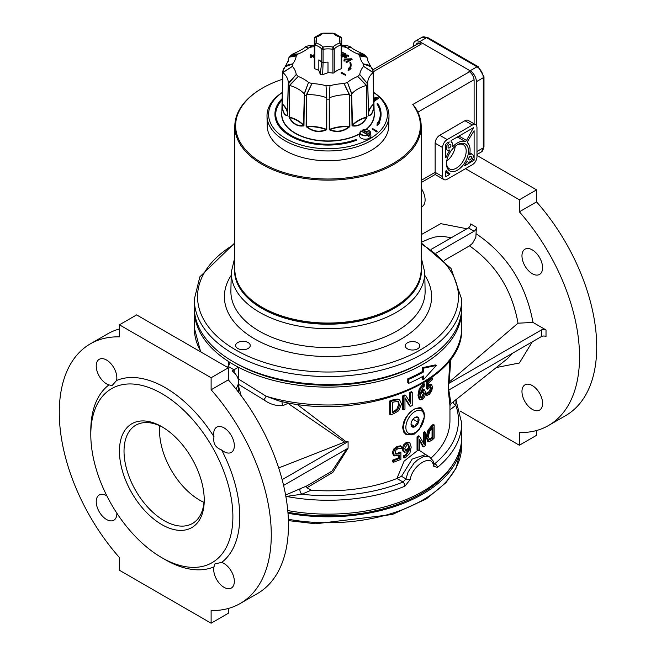 <?xml version="1.0" encoding="UTF-8"?>
<svg xmlns="http://www.w3.org/2000/svg" width="656" height="656" viewBox="0 0 656 656"><rect width="100%" height="100%" fill="white"/><g stroke="black" fill="none" stroke-linecap="round" stroke-linejoin="round"><path stroke-width="0.98" d="M369.73 135.743L362.128 131.356L362.309 130.068L369.402 134.103L369.73 135.743A5.461 3.149 180 0 1 368.352 136.538L368.024 134.898L360.849 130.995A5.33 3.075 0 0 0 359.923 132.545A5.33 3.075 0 0 0 362.612 135.415A5.33 3.075 0 0 0 368.262 135.267M369.631 134.48A5.33 3.075 0 0 0 370.558 132.545L370.902 135.726A5.674 3.272 180 0 1 365.244 139.211A5.674 3.272 180 0 1 359.578 135.726L359.923 132.545L360.89 130.888M332.863 47.011L332.92 73.136A16.203 9.356 0 0 0 328 72.693L322.662 74.645A1.624 0.935 180 0 1 320.218 74.054L318.832 70.504A16.203 9.356 0 0 0 314.814 68.806L314.814 44.985A16.203 9.356 180 0 1 321.768 49.003L321.768 62.238A14.588 8.421 0 0 0 323.08 62.55L323.08 49.315A16.203 9.356 180 0 1 332.92 49.315A14.588 8.421 0 0 0 334.232 49.003A16.203 9.356 180 0 1 341.186 44.985L341.186 68.806A16.203 9.356 0 0 0 334.232 72.824L334.232 49.003L333.059 46.961A12.964 7.487 180 0 1 332.863 47.011A17.827 10.291 0 0 0 323.137 47.002A12.964 7.487 180 0 1 322.941 46.961A17.827 10.291 0 0 0 316.061 42.993A12.964 7.487 180 0 1 315.979 42.87A17.827 10.291 0 0 0 315.979 37.261A12.964 7.487 180 0 1 316.061 37.146L315.274 37.015L321.965 33.169M341.186 68.806A14.588 8.421 180 0 0 341.727 68.052L341.727 44.231A14.588 8.421 0 0 1 341.186 44.985L339.939 42.993A17.827 10.291 0 0 0 333.059 46.961M341.727 62.369L341.727 38.548L340.021 37.261A17.827 10.291 0 0 0 340.021 42.87L341.727 44.231L340.964 41.394A16.203 9.356 180 0 1 341.727 38.548L341.013 37.212M341.186 37.794L339.939 37.146A12.964 7.487 180 0 1 340.021 37.261M334.035 33.169L340.726 37.015L339.939 37.146A17.827 10.291 0 0 1 333.059 33.177L334.232 33.776M314.814 37.794L316.061 37.146A17.827 10.291 0 0 0 322.941 33.177L333.059 33.177A12.964 7.487 180 0 0 332.863 33.128L332.863 33.128A17.827 10.291 0 0 1 323.137 33.128L323.137 33.128A12.964 7.487 180 0 0 322.941 33.177L321.768 33.776M314.273 44.214L314.273 38.548L314.987 37.212M315.979 42.87L314.273 44.231L315.036 41.394A16.203 9.356 180 0 0 314.273 38.548L315.979 37.261M314.814 68.806A14.588 8.421 180 0 1 314.273 68.052L314.273 44.231A14.588 8.421 0 0 0 314.814 44.985L316.061 42.993M323.137 47.002L323.08 49.315A14.588 8.421 0 0 1 321.768 49.003L322.941 46.961M334.232 72.824A14.588 8.421 180 0 1 332.92 73.136M322.662 74.645L323.08 62.55A16.203 9.356 180 0 1 328 62.107L328 72.693M318.832 70.504L318.832 59.917A16.203 9.356 180 0 1 321.768 62.238L320.218 74.054M341.079 53.784L344.162 53.972L343.924 52.906L341.727 52.578M340.981 54.866L342.571 54.883L341.358 54.571M341.079 54.186L344.162 54.374L344.433 53.398M373.723 92.537A59.401 34.292 180 0 1 368.008 139.785A59.401 34.292 180 0 1 286 138.678A59.401 34.292 180 0 1 282.277 92.537M376.183 98.777L373.863 99.023M373.904 101.221L378.586 98.211L373.912 101.614M377.241 131.216L376.667 131.938L372.083 128.896L376.667 131.544L377.241 131.216L372.657 128.568L372.083 128.896M282.121 99.966A52.275 30.176 0 0 0 275.725 114.234M282.146 98.613A53.062 30.635 0 0 0 274.938 114.037A53.062 30.635 0 0 0 302.539 140.917A53.062 30.635 0 0 0 356.634 139.826L356.634 140.228A53.062 30.635 180 0 1 302.539 141.311A53.062 30.635 180 0 1 274.938 114.431A53.062 30.635 180 0 1 274.938 114.234M381.062 114.234A53.062 30.635 180 0 1 381.062 114.431A53.062 30.635 180 0 1 379.152 122.59M379.832 122.721L377.028 125.534L379.832 122.721L378.971 122.557A53.062 30.635 0 0 0 381.062 114.037A53.062 30.635 0 0 0 377.864 103.558L377.118 103.714A52.275 30.176 180 0 1 380.275 114.037A52.275 30.176 180 0 1 378.217 122.41L377.364 122.237L377.028 125.14M380.275 114.234A52.275 30.176 0 0 0 377.118 104.107L377.118 103.714M356.634 139.826L356.06 139.498A52.275 30.176 180 0 1 302.842 140.491A52.275 30.176 180 0 1 275.725 114.037A52.275 30.176 180 0 1 282.129 99.564M378.586 98.211L377.963 97.564L373.838 97.99M373.854 98.63L376.938 98.293L373.887 100.22M350.279 65.01A22.279 12.866 0 0 0 349.943 62.976L349.943 62.574A22.279 12.866 180 0 1 350.279 64.813A22.279 12.866 180 0 1 349.459 68.265L348.631 68.076L348.033 70.963L351.05 68.634L350.222 68.445A23.091 13.333 0 0 0 351.091 64.813A23.091 13.333 0 0 0 350.739 62.492L349.943 62.574M351.091 65.01A23.091 13.333 180 0 1 351.091 65.206A23.091 13.333 180 0 1 350.386 68.478M351.05 68.634L348.033 70.963M341.177 72.75L341.751 72.414L345.761 74.735L345.187 75.063L341.177 73.144L345.187 75.063M345.761 74.735L345.187 75.465M310.239 56.875L310.813 57.597L312.527 56.605L314.249 57.597L312.527 56.211L310.813 57.203L310.239 56.875L311.961 55.883L310.239 54.891L310.813 54.555L312.527 55.547L314.273 54.571M314.273 55.202L313.101 55.883L314.273 56.555M311.616 56.08L310.239 54.891M314.273 55.604L313.445 56.08M344.917 60.573L343.81 60.836L344.917 60.573M345.007 61.033L343.908 61.033M350.78 59.311L345.974 61.738L346.376 62.287L352.133 59.327L351.731 58.769L344.031 59.056L344.416 59.581L350.78 59.311M352.133 59.327L346.376 62.689L345.974 61.738M349.919 59.745L344.416 59.983L344.031 59.056M348.156 56.359L348.779 56.063L347.081 54.899L346.081 55.047L346.065 56.793L343.965 55.842L345.605 54.858L345.671 53.784L345.015 53.521L344.572 53.784L345.359 54.325L343.449 55.555L342.088 55.276L343.039 55.801L342.194 56.309L343.555 56.088L346.606 57.08L346.614 55.342L347.155 55.276L348.139 56.342M346.081 55.047L346.065 56.793M344.539 55.891L345.605 55.26L345.671 53.784M344.023 56.211L344.597 57.252L346.606 57.482L346.901 56.252M345.105 54.374L344.597 53.8M344.597 54.202L344.572 53.784M346.065 57.195L346.155 56.695M348.156 56.76L348.779 56.063M343.908 56.678L343.555 56.088M343.555 56.49L342.711 56.596M342.711 56.998L342.194 56.309M342.694 56.006L342.088 55.276M348.139 56.744L348.057 55.973M348.057 56.375L347.155 55.276M347.155 55.67L346.614 55.735M342.137 55.612L340.981 55.26M373.92 104.476L373.108 72.357L373.723 104.304C373.518 111.208 371.796 114.915 368.557 115.423L367.754 83.96L368.647 115.833C371.919 115.243 373.674 111.463 373.92 104.476L373.723 104.304A32.275 18.63 180 0 0 368.557 115.423L368.385 115.554M366.884 117.596L366.442 85.28L366.63 117.35C363.039 123.664 358.34 126.378 352.534 125.493L351.632 93.833L352.026 125.517L352.485 125.911C358.389 126.739 363.194 123.968 366.884 117.596L366.63 117.35A32.275 18.63 180 0 0 352.534 125.493L352.485 125.911M349.435 126.928L349.894 126.231L349.476 94.554L349.632 126.264L349.189 126.608C343.178 131.438 336.758 132.43 329.927 129.585L329.484 129.38L329.238 97.687L329.23 129.429L329.763 129.97C336.725 132.791 343.285 131.782 349.435 126.928L349.189 126.608A32.275 18.63 180 0 0 329.927 129.585L329.763 129.97M326.237 129.97L326.77 129.429L326.762 97.687L326.516 129.38L326.073 129.585C319.242 132.43 312.822 131.438 306.811 126.608L306.368 126.264L306.524 94.554L306.106 126.231L306.565 126.928C312.715 131.782 319.275 132.791 326.237 129.97L326.073 129.585A32.275 18.63 180 0 0 306.811 126.608L306.565 126.928M303.515 125.911L303.974 125.517L304.368 93.833L303.466 125.493C297.66 126.378 292.953 123.664 289.37 117.35L289.558 85.28L289.116 117.596C292.806 123.968 297.603 126.739 303.515 125.911L303.466 125.493A32.275 18.63 180 0 0 289.37 117.35L289.116 117.596M287.353 115.833L288.246 83.968L287.443 115.423C284.204 114.907 282.482 111.2 282.277 104.304L282.892 72.357L282.08 104.476C282.326 111.463 284.081 115.243 287.353 115.833A0.484 0.443 -80 0 1 287.443 115.423L287.615 115.554M305.024 46.937L308.533 48.011L305.343 46.773L308.984 45.551L311.944 46.879L309.296 45.502M291.502 54.883L298.218 53.964L292.601 54.112M282.793 73.751L282.711 73.603A45.297 26.158 180 0 1 282.703 72.685A45.297 26.158 180 0 1 282.711 72.414L282.892 70.905L285.122 66.748L283.736 68.626M282.711 72.414L282.892 70.905M282.892 70.922C284.196 66.477 287.385 64.19 292.478 64.075L285.122 66.748L288.287 60.68A33.079 19.098 180 0 0 288.246 59.45L288.205 60.582L288.246 59.45C288.952 56.195 291.625 55.022 296.25 55.94L289.247 57.138L288.501 58.359M287.443 115.423A32.275 18.63 180 0 0 282.277 104.304L282.08 104.476M288.246 83.968L288.205 85.419M288.312 84.042L296.25 74.481L288.287 83.205A33.079 19.098 180 0 1 288.279 83.435M288.287 83.205A33.079 19.098 180 0 0 282.957 72.57L292.478 66.346L282.892 72.357M304.368 93.833L308.533 82.402L304.187 93.8A33.079 19.098 180 0 0 289.739 85.46L298.218 76.449L289.558 85.28M326.762 97.687L326.032 85.715L326.508 97.711A33.079 19.098 180 0 0 306.77 94.661L311.944 83.542L306.524 94.554M349.476 94.554L344.056 83.542L349.23 94.661A33.079 19.098 180 0 0 329.492 97.711L329.968 85.715L329.238 97.687M366.442 85.28L357.782 76.449L366.261 85.46A33.079 19.098 180 0 0 351.813 93.8L347.467 82.402L351.632 93.833M368.557 115.423A0.484 0.443 80 0 1 368.647 115.833M373.108 72.357L363.522 66.346L373.043 72.57A33.079 19.098 180 0 0 367.713 83.205A33.079 19.098 180 0 0 367.721 83.443M367.713 83.205L367.754 83.968L359.75 74.481L367.688 84.042M365.868 129.568A46.182 26.666 180 0 0 374.182 113.972L373.289 72.414A45.297 26.158 180 0 1 373.297 72.685A45.297 26.158 180 0 1 373.289 73.603L373.207 73.751M372.264 68.642L370.87 66.748L363.522 64.075C368.606 64.198 371.796 66.486 373.108 70.922M367.499 58.368L366.761 57.146L359.75 55.94C364.375 55.022 367.04 56.195 367.754 59.45A33.079 19.098 180 0 0 367.713 60.68L373.108 70.905M350.96 46.929L347.467 48.011A41.18 23.78 0 0 0 357.782 53.964L364.498 54.874L362.588 53.743L357.782 53.964A35.58 20.541 0 0 1 359.75 55.94A41.18 23.78 0 0 0 363.522 64.075A35.58 20.541 0 0 1 363.522 66.346A41.18 23.78 0 0 0 359.75 74.481A35.58 20.541 0 0 1 357.782 76.449A41.18 23.78 0 0 0 347.467 82.402A35.58 20.541 0 0 1 344.056 83.542A41.18 23.78 0 0 0 329.968 85.715A35.58 20.541 0 0 1 326.032 85.715A41.18 23.78 0 0 0 311.944 83.542A35.58 20.541 0 0 1 308.533 82.402A41.18 23.78 0 0 0 298.218 76.449A35.58 20.541 0 0 1 296.25 74.481A41.18 23.78 0 0 0 292.478 66.346A35.58 20.541 0 0 1 292.478 64.075A41.18 23.78 0 0 0 296.25 55.94A35.58 20.541 0 0 1 298.218 53.964A41.18 23.78 0 0 0 308.533 48.011A35.58 20.541 0 0 1 311.944 46.879A41.18 23.78 0 0 0 314.273 46.724M363.424 54.12L362.604 53.751C354.634 50.02 350.878 47.839 351.321 47.191L347.016 45.551L344.056 46.879L346.712 45.502M341.727 46.724A41.18 23.78 0 0 0 344.056 46.879A35.58 20.541 0 0 1 347.467 48.011L351.313 47.191M282.277 92.447A60.992 35.211 0 0 0 267.008 116.186A60.992 35.211 0 0 0 284.868 140.655A60.992 35.211 0 0 0 350.993 148.371A60.992 35.211 0 0 0 388.992 116.186A60.992 35.211 0 0 0 373.723 92.447M388.992 116.186L388.778 126.108A60.778 35.088 180 0 1 350.911 158.178A60.778 35.088 180 0 1 285.024 150.495A60.778 35.088 180 0 1 267.222 126.108L267.008 116.186M262.679 87.97L262.105 88.298A93.185 53.8 0 0 0 234.815 126.337A93.185 53.8 0 0 0 328 180.138A93.185 53.8 0 0 0 421.185 126.337A93.185 53.8 0 0 0 414.707 106.633L412.788 104.517A92.373 53.333 180 0 1 375.002 171.585A92.373 53.333 180 0 1 255.004 158.358A92.373 53.333 180 0 1 262.679 87.97A92.373 53.333 180 0 1 282.564 79.245M415.904 44.944A7.29 4.207 -120 0 1 417.175 43.28A7.29 4.207 -120 0 1 420.816 43.64L421.39 43.968A6.486 3.739 -120 0 0 418.151 43.649L372.805 69.831M262.105 307.287L262.679 307.615A92.373 53.333 0 0 0 393.321 307.615L393.887 307.287A93.185 53.8 180 0 1 262.105 307.287A93.185 53.8 180 0 1 234.815 269.247L234.815 126.337M421.185 126.337L421.185 269.247A93.185 53.8 180 0 1 393.895 307.287A93.185 53.8 180 0 1 393.887 307.287L393.321 307.615M419.676 41.656L426.548 37.687L476.969 66.797L470.098 70.766L419.676 41.656A8.913 5.15 60 0 0 415.215 41.213A8.913 5.15 60 0 0 413.37 45.297L413.37 46.412M468.95 71.43A7.29 4.207 -120 0 1 474.108 80.36L474.108 123.82M470.098 70.766A8.913 5.15 60 0 1 476.395 81.68L483.275 77.711L483.275 147.846L476.969 151.479M476.395 125.435L476.395 81.68M418.184 112.799L415.904 108.494M435.141 174.512L435.141 143.213A6.486 3.739 -60 0 1 439.725 135.275L464.94 120.72A6.486 3.739 -60 0 1 468.179 120.392L475.625 124.697A6.486 3.739 -60 0 1 476.969 127.666L476.969 156.776A6.486 3.739 120 0 1 472.386 164.713L447.179 179.268A6.486 3.739 120 0 1 443.932 179.588L435.141 174.512L421.185 182.573M443.932 179.588A6.486 3.739 120 0 1 442.595 176.62L442.595 147.51A6.486 3.739 -60 0 1 447.179 139.572L472.386 125.017A6.486 3.739 -60 0 1 475.625 124.697M468.663 158.924A2.025 1.173 -60 0 1 469.548 156.882A2.025 1.173 -60 0 1 471.106 156.341A2.025 1.173 -60 0 1 471.106 158.678A2.025 1.173 -60 0 1 469.081 159.851A2.025 1.173 -60 0 1 468.663 158.924M448.032 147.018A2.025 1.173 -60 0 1 448.917 144.976A2.025 1.173 -60 0 1 450.483 144.435A2.025 1.173 -60 0 1 450.483 146.772A2.025 1.173 -60 0 1 448.458 147.944A2.025 1.173 -60 0 1 448.032 147.018M467.72 141.122L474.108 130.7L474.108 160.146L464.637 165.878L464.514 165.468A17.827 10.291 120 0 0 466.949 161.597L467.318 161.425A4.453 2.575 120 0 0 467.867 161.958A4.453 2.575 120 0 0 472.32 159.383A4.453 2.575 120 0 0 472.32 154.234A4.453 2.575 120 0 0 469.852 154.611L469.614 154.406A17.827 10.291 120 0 0 467.605 142.91A1.624 0.935 -60 0 1 467.72 141.122M451.115 142.139L451.115 140.605L473.484 127.69L466.498 140.425A1.624 0.935 -60 0 1 465.006 141.409A17.827 10.291 120 0 0 452.87 146.559L452.378 146.723L452.296 146.165A4.453 2.575 120 0 0 451.697 142.327A4.453 2.575 120 0 0 451.115 142.139M449.549 150.716A17.827 10.291 120 0 0 446.318 157.137L445.457 157.391L445.457 145.853A2.427 1.402 -60 0 1 447.179 142.877L449.155 141.893L448.909 142.934A4.453 2.575 120 0 0 446.457 146.837A4.453 2.575 120 0 0 447.236 150.052A4.453 2.575 120 0 0 449.286 149.929L449.549 150.716L448.63 150.183M449.893 173.438L449.622 174.545L445.588 176.718L445.457 171.38L446.318 170.634A17.827 10.291 120 0 0 448.573 172.872A17.827 10.291 120 0 0 449.893 173.438M468.491 151.085A15.555 8.979 120 0 0 457.486 144.73A15.555 8.979 120 0 0 446.49 163.787A15.555 8.979 120 0 0 457.486 170.142A15.555 8.979 120 0 0 468.491 151.085M455.231 146.304A13.94 8.044 -60 0 1 446.72 161.04M456.904 145.091A13.94 8.044 -60 0 1 463.308 144.705A13.94 8.044 -60 0 1 466.195 151.085A13.94 8.044 -60 0 1 460.118 165.107A13.94 8.044 -60 0 1 449.376 168.846A13.94 8.044 -60 0 1 446.506 163.098M456.97 137.227A17.827 10.291 -60 0 1 458.134 137.44A1.624 0.935 120 0 0 459.626 136.456L460.282 135.308M416.478 44.616A7.29 4.207 60 0 1 417.47 43.132M221.621 449.959C215.414 447.671 212.872 443.267 213.995 436.74A14.588 8.421 60 0 1 216.734 427.13A14.588 8.421 60 0 1 231.314 435.551A14.588 8.421 60 0 1 231.314 452.394A14.588 8.421 60 0 1 221.621 449.959A105.337 60.819 60 0 1 221.621 562.463A14.588 8.421 60 0 1 233.028 574.812A14.588 8.421 60 0 1 231.314 588.063A14.588 8.421 60 0 1 218.989 582.913A14.588 8.421 60 0 1 213.995 566.866L215.012 563.791L221.621 562.463M116.842 513.164A14.588 8.421 60 0 1 113.824 520.224A14.588 8.421 60 0 1 99.245 511.803A14.588 8.421 60 0 1 99.245 494.968A14.588 8.421 60 0 1 106.862 495.887M108.937 384.9A14.588 8.421 60 0 1 97.531 372.551A14.588 8.421 60 0 1 99.245 359.299A14.588 8.421 60 0 1 111.569 364.441A14.588 8.421 60 0 1 116.563 380.488L112.11 385.548L108.937 384.9A105.337 60.819 60 0 0 90.799 430.672L90.799 434.641A100.475 58.007 60 0 1 132.291 383.998A100.475 58.007 60 0 1 208.313 440.43A100.475 58.007 60 0 1 228.419 542.733A100.475 58.007 60 0 1 161.843 557.698L161.843 557.698A100.475 58.007 60 0 1 90.799 434.641M522.25 388.901A14.588 8.421 60 0 1 524.989 384.834A14.588 8.421 60 0 1 532.278 385.556A14.588 8.421 60 0 1 541.807 398.405A14.588 8.421 60 0 1 539.568 410.09A14.588 8.421 60 0 1 527.244 404.949A14.588 8.421 60 0 1 522.25 388.901M529.876 271.986A14.588 8.421 60 0 1 522.356 259.3A14.588 8.421 60 0 1 524.989 249.165A14.588 8.421 60 0 1 532.278 249.887A14.588 8.421 60 0 1 541.807 262.736A14.588 8.421 60 0 1 539.568 274.421A14.588 8.421 60 0 1 529.876 271.986M421.185 188.313A14.588 8.421 60 0 1 422.079 206.591A14.588 8.421 60 0 1 421.185 206.993M448.278 383.727L448.278 390.345L541.43 336.561A3.239 1.87 180 0 1 546.013 336.561L546.013 329.952A3.239 1.87 0 0 0 541.43 329.952L448.278 383.727A121.95 70.405 0 0 0 448.597 382.587L449.852 360.275M476.969 155.456L536.559 189.855L536.559 201.892A149.904 86.551 60 0 1 565.669 415.609L548.482 425.531A149.904 86.551 60 0 1 519.372 432.534L519.372 445.235L460.135 411.033M519.372 445.235L536.559 435.305L536.559 430.508M404.809 449.95L406.417 449.647L408.614 447.827L407.778 443.923M213.995 566.866A105.337 60.819 60 0 1 165.279 559.683L161.843 557.698M116.563 380.488A105.337 60.819 60 0 1 213.995 436.74M211.117 623.2L119.441 570.269L119.441 557.575A149.904 86.551 60 0 1 90.331 343.859A149.904 86.551 60 0 1 119.441 336.856L119.441 324.818L136.628 314.896L228.304 367.819L228.304 379.857A149.904 86.551 60 0 1 257.423 593.573L240.227 603.495A149.904 86.551 60 0 1 211.117 610.506L211.117 623.2L228.304 613.278L228.304 608.473M228.304 379.857L211.117 389.779A149.904 86.551 60 0 1 240.227 603.495M211.117 389.779L211.117 377.749L119.441 324.818M436.224 253.077L474.108 231.207A3.239 1.87 120 0 0 476.395 227.238L475.838 237.365L472.5 243.335L469.516 245.844C495.961 264.458 512.123 290.239 518.019 323.195L448.597 382.587M518.019 323.195L532.992 322.432L546.013 329.952M536.559 201.892L519.372 211.814A149.904 86.551 60 0 1 548.482 425.531M519.372 211.814L519.372 199.777L465.506 168.682M227.156 367.163L228.345 366.474A136.94 79.064 0 0 0 234.077 369.787L232.126 370.911A30.791 17.778 180 0 1 238.472 381.718A30.791 17.778 180 0 1 235.873 388.86M420.234 397.651L421.554 397.511L423.415 393.149L422.718 391.345M392.534 411.73A121.95 70.405 0 0 0 393.018 411.558L396.847 409.229L398.725 404.244L397.848 401.374M429.196 439.717L429.705 439.856L428.278 436.748L429.59 431.435L432.107 428.352A123.246 71.151 0 0 0 433.001 427.532L433.001 437.716A123.246 71.151 180 0 1 432.107 438.536L429.705 439.856L428.794 439.323L431.172 437.995A121.95 70.405 0 0 0 432.058 437.167L432.058 428.401M395.74 454.05L395.224 452.599L395.937 450.18L397.905 448.606L401.308 448.294A123.246 71.151 0 0 0 401.439 448.237L401.439 446.367L397.938 447.056L394.559 449.655L393.321 453.288L394.764 455.953L399.176 454.985L399.176 458.511A123.246 71.151 180 0 1 393.403 460.733L393.403 462.291A123.246 71.151 0 0 0 400.89 459.356L400.89 452.533L398.249 453.944L395.863 454.141M401.439 446.367L400.513 445.826L397.011 446.515L393.625 449.114L392.378 452.747L393.452 455.248L394.764 455.953M395.076 453.673L397.315 453.411L399.963 452L400.89 452.533M393.403 460.733L392.46 460.192L392.46 461.75L393.403 462.291M392.46 460.192A121.95 70.405 0 0 0 398.249 457.978L399.176 458.511M398.249 457.978L398.249 455.436M419.332 439.282L423.596 446.892A123.246 71.151 0 0 0 425.514 445.498L425.514 432.263A123.246 71.151 180 0 1 424.26 433.181L424.26 444.596L419.602 436.347A123.246 71.151 180 0 1 417.97 437.38L417.97 450.615A123.246 71.151 0 0 0 419.332 449.754L419.332 439.282M423.596 446.892L422.677 446.359L419.332 440.365M423.341 442.931L423.341 432.648A121.95 70.405 0 0 0 424.588 431.73L425.514 432.263M423.341 432.648L424.26 433.181M417.97 450.615L417.052 450.082L417.052 436.847A121.95 70.405 0 0 0 418.684 435.822L419.602 436.347M417.052 436.847L417.97 437.38M432.148 426.794L428.901 430.672L426.933 437.782L428.885 441.8L432.165 440.012A123.246 71.151 0 0 0 434.149 438.142L434.149 424.908A123.246 71.151 180 0 1 432.148 426.794L431.205 426.252A121.95 70.405 0 0 0 433.198 424.358L434.149 424.908M427.318 441.062L428.885 441.8M432.058 437.167L433.001 437.716M427.95 441.267L426.006 437.249L427.966 430.131L428.901 430.672M427.966 430.131L431.205 426.252M419.2 399.332L420.119 399.857L422.464 399.496L424.76 396.618L425.703 392.6L424.612 390.025L422.62 390.656L420.422 393.059L423.497 386.548L424.776 385.982A123.246 71.151 0 0 0 424.834 385.941L424.834 384.236L423.678 384.883L420.111 389.443L418.922 395.74L420.209 399.914L419.2 399.332L418.003 395.207L419.192 388.91L422.759 384.359L423.915 383.703L424.834 384.236M423.637 391.878L424.334 393.682L422.472 398.044L421.152 398.184L420.422 394.338L422.308 392.345L423.776 391.935M424.891 390.14L423.694 389.492L424.891 390.14M420.734 390.951L423.694 389.492M430.779 386.663L431.295 388.114L430.828 390.681L429.5 392.624L427.072 393.493A123.246 71.151 180 0 1 426.974 393.567L426.974 395.445L429.475 394.174L431.722 390.927L432.509 387.024L431.591 384.662L428.614 386.458L428.614 382.932A123.246 71.151 0 0 0 432.46 379.594L432.46 378.045A123.246 71.151 180 0 1 427.376 382.366L427.376 389.188L429.262 387.335L430.877 386.704M431.837 384.752L430.656 384.121L431.837 384.752M427.376 389.188L426.449 388.655L426.449 381.833L427.376 382.366M431.64 377.569L432.46 378.045M426.449 381.833A121.95 70.405 0 0 0 430.762 378.192M428.54 385.138L430.656 384.121M426.974 393.567L426.047 393.034L426.047 394.904L426.974 395.445M426.047 393.034A121.95 70.405 0 0 0 426.146 392.96L427.072 393.493M426.146 392.96L428.114 393.379M427.179 392.837L428.565 392.083L429.893 390.14L430.828 390.681M429.893 390.14L430.361 387.573L429.844 386.122M410.754 403.489L405.785 395.478A123.246 71.151 180 0 1 403.374 396.577L403.374 409.811A123.246 71.151 0 0 0 404.965 409.09L404.965 397.684L410.451 406.4A123.246 71.151 0 0 0 412.23 405.457L412.23 392.231A123.246 71.151 180 0 1 410.754 393.01L410.754 403.489M403.374 409.811L402.448 409.278L402.448 396.044A121.95 70.405 0 0 0 404.867 394.945L405.785 395.478M402.448 396.044L403.374 396.577M410.451 406.4L409.533 405.875L404.965 398.594M409.836 401.989L409.836 392.485A121.95 70.405 0 0 0 411.312 391.698L412.23 392.231M409.836 392.485L410.754 393.01M393.903 413.641L398.774 410.705L401.488 404.03L399.693 399.939L398.799 399.578L393.871 400.422A123.246 71.151 180 0 1 390.632 401.562L390.632 414.797A123.246 71.151 0 0 0 393.903 413.641M397.61 401.316L399.652 404.785L397.774 409.762L393.961 412.099A123.246 71.151 180 0 1 392.534 412.616L392.534 402.431A123.246 71.151 0 0 0 393.961 401.915L398.348 401.587M396.847 409.229L397.774 409.762M390.632 414.797L389.68 414.248L389.68 401.021A121.95 70.405 0 0 0 392.928 399.881L397.864 399.045L399.693 399.939M389.68 401.021L390.632 401.562M404.235 457.954L403.317 457.421L403.317 455.715A121.95 70.405 0 0 0 403.391 455.682L404.309 456.215A123.246 71.151 180 0 1 404.235 456.248L404.235 457.954L405.687 457.47L409.877 453.271L411.197 447.056L409.869 442.857L408.86 442.267L409.68 442.751M403.317 455.715L404.235 456.248M409.869 442.857L407.163 443.005L404.334 445.58L403.12 449.45L404.522 452.197L406.966 451.828L409.533 449.631L405.908 455.83L404.309 456.215M404.522 452.197L403.243 451.508L402.194 448.917L403.407 445.047L406.236 442.472L408.95 442.324M405.736 450.483L404.867 448.581L407.146 444.456L408.696 444.448L409.533 448.36L407.343 450.18L405.736 450.483M408.614 447.827L409.533 448.36M403.391 455.682L404.99 455.297L408.327 450.926M423.456 379.758L423.456 375.962A134.997 77.941 180 0 1 408.704 383.325L408.704 379.357A134.997 77.941 0 0 0 423.456 371.993L422.538 371.46L422.538 367.672L435.281 364.925L436.207 365.466L423.456 379.758L422.538 379.225L422.538 376.487M408.704 379.357L407.786 378.824A133.701 77.187 0 0 0 422.538 371.46M408.704 383.325L407.786 382.792L407.786 378.824M423.456 371.993L423.456 368.196L422.538 367.672M423.456 368.196L436.207 365.466M419.619 429.065L414.231 434.149L406.187 434.715L403.588 431.861L402.653 427.466L403.588 422.234L406.187 416.937L409.959 412.312L414.231 409.008L421.587 408.048L424.334 413.198M421.119 408.713A15.391 8.889 120 0 0 420.275 407.556M404.973 433.788A15.391 8.889 120 0 0 406.54 433.977M406.597 434.01L409.746 434.838L411.984 434.526L414.649 433.395L419.225 429.524L424.678 416.084L423.497 411.115L421.177 408.745A14.588 8.421 120 0 0 406.597 417.167A14.588 8.421 120 0 0 406.597 434.01L404.071 432.558A14.588 8.421 -60 0 1 403.916 432.46M159.785 425.793A56.719 32.751 -120 0 0 199.654 500.143A56.719 32.751 -120 0 0 204.008 502.381M285.729 495.756A3.239 1.656 -107.1 0 1 286.18 496.387A133.701 77.187 0 0 0 404.908 486.211L410.238 479.487A3.239 1.583 8.4 0 1 405.982 478.888L401.521 476.322L412.157 459.11L425.514 454.6L429.614 456.961L425.326 456.256L422.956 456.855L417.462 460.028L414.01 463.21L408.114 471.935L405.982 478.888L403.046 482.029A130.454 75.317 180 0 1 301.85 494.214L311.272 490.163L306.918 487.761L332.863 472.361L348.024 448.22M283.589 485.424L348.09 448.187L348.09 441.57A121.95 70.405 0 0 1 346.122 441.75L296.93 404.219M417.642 450.426L404.063 461.193L396.929 478.503A121.95 70.405 180 0 1 311.272 490.163M427.925 455.994L418.831 450.073M448.294 390.336L449.95 405.67L449.95 420.422A121.95 70.405 180 0 1 431.066 458.052M401.521 476.322L397.175 478.388M453.222 401.841A3.239 2.124 -127.8 0 0 455.805 405.318A130.454 75.317 180 0 1 434.715 463.751L434.034 464.251M410.238 479.487C412.403 464.76 432.878 452.927 433.419 466.104A3.239 2.181 -7.7 0 0 434.075 464.53A3.239 2.181 -7.7 0 0 434.067 464.505A3.239 2.181 -7.7 0 0 434.067 464.473L433.034 460.832L429.598 456.961M433.846 463.243L434.715 463.751A3.239 2.165 50.6 0 1 437.363 467.474A133.701 77.187 0 0 0 461.701 423.071L456.035 400.324L455.805 405.318L449.95 409.869M433.419 466.104L437.363 467.474M404.908 486.211A3.239 1.525 -112.1 0 0 403.046 482.029L396.929 478.503M285.86 496.485L301.85 494.214A3.239 1.583 -113.2 0 1 300.038 491.098A3.239 1.583 -113.2 0 1 300.571 488.589L301.629 488.13M346.762 448.95L332.043 471.065L306.967 485.842M306.918 487.761L306.344 486.104M301.653 488.121L300.571 488.589M449.95 405.67L450.984 403.645L448.802 390.041M238.472 384.326L263.843 399.807C269.928 404.235 276.332 406.154 283.056 405.572A3.239 1.64 65.4 0 1 282.203 401.636M283.056 405.572L287.968 403.342L344.548 442.103L346.122 441.75M287.943 402.776L287.968 403.342M263.843 399.807A3.239 0.5 122.7 0 0 266.115 396.224A133.701 77.187 180 0 0 461.701 327.795C464.719 382.538 361.103 422.038 278.636 400.841L266.115 396.224L238.628 379.119L238.628 367.344A3.239 1.87 0 0 0 238.317 367.204L234.176 369.73L234.176 372.657M238.374 380.3A3.239 1.648 120.5 0 0 238.628 379.119A3.239 1.87 180 0 0 238.079 378.881M449.212 381.677L450.861 358.922M476.395 227.238L470.664 223.926A3.239 1.87 -60 0 1 468.376 227.894L431.271 249.313M348.09 441.57L282.137 479.651M428.639 239.055L434.707 237.07L439.225 236.48L443.407 236.48L451.344 237.726M469.516 245.844L444.268 260.407M512.713 353.141L507.514 358.594M278.677 467.941L344.548 442.103M241.203 395.781L238.472 385.933M238.317 367.204A133.726 77.203 180 0 1 228.813 361.71L229.395 364.236L228.345 366.474M228.813 361.71A3.239 1.87 0 0 0 228.559 361.53A133.701 77.187 180 0 1 194.299 309.935A133.701 77.187 180 0 1 194.324 308.607M90.331 343.859L107.518 333.937A149.904 86.551 60 0 1 119.441 328.959M204.221 498.79A56.719 32.751 60 0 1 192.495 523.463A56.719 32.751 60 0 1 164.131 520.651A56.719 32.751 60 0 1 127.075 470.672A56.719 32.751 60 0 1 135.776 425.219A56.719 32.751 60 0 1 163.008 427.392M161.843 426.703A59.958 34.62 -120 0 0 119.441 451.189A59.958 34.62 -120 0 0 161.843 524.62A59.958 34.62 -120 0 0 204.237 500.143A59.958 34.62 -120 0 0 161.843 426.703L161.843 426.703M287.771 510.573A133.701 77.187 0 0 0 461.701 436.962L461.701 423.071M452.287 465.407A132.077 76.252 180 0 1 287.927 512.262M461.676 308.607A133.701 77.187 180 0 1 461.701 309.935A133.701 77.187 180 0 1 382.44 380.439A133.701 77.187 180 0 1 238.628 367.344M234.618 362.53A130.454 75.317 0 0 0 235.75 363.194A130.454 75.317 0 0 0 421.382 362.53M211.117 377.749L228.304 367.819M536.559 189.855L519.372 199.777M461.676 438.282A133.701 77.187 180 0 1 461.701 439.61A133.701 77.187 180 0 1 288 513.263M461.701 299.349A133.701 77.187 0 0 1 328 376.536A133.701 77.187 0 0 1 194.299 299.349L194.299 307.287A133.701 77.187 0 0 0 328 384.473A133.701 77.187 0 0 0 461.701 307.287L461.701 299.349L451.016 268.435L421.185 242.892M248.083 348.5A7.29 4.207 180 0 1 240.145 349.394A7.29 4.207 180 0 1 235.652 345.507A7.29 4.207 180 0 1 242.941 341.3A7.29 4.207 180 0 1 250.239 345.507A7.29 4.207 180 0 1 248.083 348.5M417.683 348.795A7.29 4.207 180 0 1 409.738 349.697A7.29 4.207 180 0 1 405.244 345.81A7.29 4.207 180 0 1 412.542 341.596A7.29 4.207 180 0 1 419.832 345.81A7.29 4.207 180 0 1 417.683 348.795M409.82 294.995A92.373 53.333 180 0 1 393.321 307.951A92.373 53.333 180 0 1 246.18 294.995M411.033 423.686L411.566 426.277L414.986 426.58L416.175 424.145L418.413 422.325L417.88 419.733L418.413 417.757L414.986 417.454M418.413 422.325L413.026 419.209M414.986 426.58L411.074 424.325M411.033 424.35A5.65 3.264 -60 0 1 415.035 417.429A5.65 3.264 -60 0 1 419.028 419.733A5.65 3.264 -60 0 1 415.035 426.654A5.65 3.264 -60 0 1 411.033 424.35M362.456 130.093A5.01 2.886 180 0 1 368.779 130.446A5.01 2.886 180 0 1 369.402 134.103M368.024 134.898A5.01 2.886 180 0 1 361.702 134.537A5.01 2.886 180 0 1 361.079 130.888M362.317 130.06L370.558 132.545A5.33 3.075 0 0 0 369.008 130.56A5.33 3.075 0 0 0 368.524 130.314M281.867 111.889A46.346 26.757 0 0 0 307.623 138.465A46.346 26.757 0 0 0 359.775 133.906M366.187 129.593A46.346 26.757 0 0 0 374.133 111.889M359.808 133.635A46.182 26.666 180 0 1 309.517 138.736A46.182 26.666 180 0 1 281.818 113.972L282.711 72.299M367.795 85.419L367.737 85.567A45.297 26.158 180 0 1 366.704 86.6L366.507 86.699M351.714 95.243L351.534 95.358A45.297 26.158 180 0 1 349.755 95.948L349.492 95.981M329.287 99.113L329.025 99.154A45.297 26.158 180 0 1 326.975 99.154L326.713 99.113M306.508 95.981L306.245 95.948A45.297 26.158 180 0 1 304.466 95.358L304.286 95.243M289.493 86.699L289.296 86.6A45.297 26.158 180 0 1 288.263 85.567L287.558 115.431M288.181 61.68L288.205 60.557M282.08 103.623L282.162 103.771A32.415 18.712 0 0 1 287.599 113.406M288.845 116.784L289.042 116.891A32.415 18.712 0 0 1 303.794 125.403L303.974 125.517M306.106 126.231L306.368 126.264A32.415 18.712 0 0 1 326.516 129.38L326.77 129.429M329.23 129.429L329.484 129.38A32.415 18.712 0 0 1 349.632 126.264L349.894 126.231M352.026 125.517L352.206 125.403A32.415 18.712 0 0 1 366.958 116.891L367.155 116.784M368.401 113.406A32.415 18.712 0 0 1 373.838 103.771L373.92 103.623M412.788 104.517L469.491 71.775M373.248 71.766L421.39 43.968M422.095 37.244A8.913 5.15 60 0 1 426.548 37.687A2.427 1.402 -60 0 1 427.761 37.564L422.095 37.244L415.215 41.213M478.183 66.674A2.427 1.402 -60 0 0 476.969 66.797A8.913 5.15 60 0 1 483.275 77.711A2.427 1.402 0 0 0 483.98 76.719L478.183 66.674L427.761 37.564M483.275 147.846A2.427 1.402 0 0 0 483.98 146.854L481.43 151.921A8.913 5.15 60 0 0 483.275 147.846M418.184 111.987L474.075 79.712M421.185 180.384L435.141 172.323L442.595 176.62M442.595 147.51L435.141 143.213M447.179 139.572L439.725 135.275M472.386 125.017L464.94 120.72M445.916 176.685L445.457 176.423M449.622 174.545L445.457 172.143M446.318 157.137L445.457 156.636M448.909 142.934L447.999 142.401M466.498 140.425L459.626 136.456M465.006 141.409L458.134 137.44M452.87 146.559L452.279 146.214M474.108 160.146L472.435 159.187M473.878 160.548L472.205 159.58M496.141 367.565L519.388 362.998L532.311 341.825M466.892 228.755L440.791 223.655L421.185 234.668M532.992 322.432C525.891 284.22 507.022 254.717 476.395 233.921M392.378 452.747L393.321 453.288M393.625 449.114L394.559 449.655M397.011 446.515L397.938 447.056M397.315 453.411L398.249 453.944M426.006 437.249L426.933 437.782M431.172 437.995L432.107 438.536M422.759 384.359L423.678 384.883M419.192 388.91L420.111 389.443M418.003 395.207L418.922 395.74M423.415 393.149L424.334 393.682M421.701 390.123L422.62 390.656M421.554 397.511L422.472 398.044M428.614 385.187L429.467 385.679M428.565 392.083L429.5 392.624M430.361 387.573L431.295 388.114M393.018 411.558L393.961 412.099M398.725 404.244L399.652 404.785M397.864 399.045L398.799 399.578M392.928 399.881L393.871 400.422M406.236 442.472L407.163 443.005M406.417 449.647L407.343 450.18M403.407 445.047L404.334 445.58M402.194 448.917L403.12 449.45M404.99 455.297L405.908 455.83M408.647 446.974L409.565 447.507M201.113 352.124A133.701 77.187 180 0 1 194.299 327.795L194.299 309.935M468.376 227.894L474.108 231.207M541.43 329.952L541.43 336.561M228.559 361.53L228.559 366.335M461.701 439.61L461.701 445.563A133.701 77.187 180 0 1 288.353 519.281M421.185 243.991A130.454 75.317 180 0 1 419.93 350.14A130.454 75.317 180 0 1 236.07 350.14A130.454 75.317 180 0 1 234.815 243.991M231.215 275.356A103.607 59.819 0 0 0 328 356.52A103.607 59.819 0 0 0 424.785 275.356M425.113 290.813A97.121 56.072 180 0 1 328 347.573A97.121 56.072 180 0 1 230.887 290.813L231.281 272.15A96.727 55.842 0 0 0 290.296 324.261A96.727 55.842 0 0 0 396.183 312.445A96.727 55.842 0 0 0 424.719 272.15L425.113 290.813M421.185 265.91A93.48 53.972 180 0 1 393.903 308.517A93.48 53.972 180 0 1 288.665 319.201A93.48 53.972 180 0 1 234.815 265.91M424.202 416.749A12.964 7.487 -60 0 1 410.451 433.854A12.964 7.487 -60 0 1 410.451 415.519A12.964 7.487 -60 0 1 424.202 416.749M314.273 45.207L309.55 45.469M304.679 47.191C305.155 47.822 301.391 50.004 293.404 53.735M288.205 60.582L288.181 61.689M289.247 57.138L288.246 59.417M289.23 57.138L291.502 54.874M367.754 83.968L368.442 115.415M367.754 59.417L366.761 57.146M364.498 54.874L366.77 57.138M341.727 45.207L346.45 45.469M483.98 146.854L483.98 76.719M448.573 172.872L445.506 171.101M447.236 150.052L445.457 149.019M451.697 142.327L451.115 141.999M472.32 154.234L469.893 152.84M467.867 161.958L467.031 161.474M476.969 154.496L481.43 151.921M434.075 464.53L433.608 464.202M455.822 399.75L456.035 400.324M200.662 351.862L194.299 327.795M429.098 238.858L421.185 242.335M507.564 358.561L450.984 403.645M285.598 495.026L307.049 485.809M238.472 381.718L238.472 392.165M461.701 327.795L461.701 309.935M461.701 445.563L456.141 468.089L445.99 482.66L426.375 498.896L392.231 514.525L315.634 523.791L288.402 520.618M194.299 299.349L199.859 276.816L234.815 242.892M424.719 272.15L421.185 257.431M234.815 257.431L231.281 272.15M421.177 408.745L418.922 407.45"/></g></svg>
